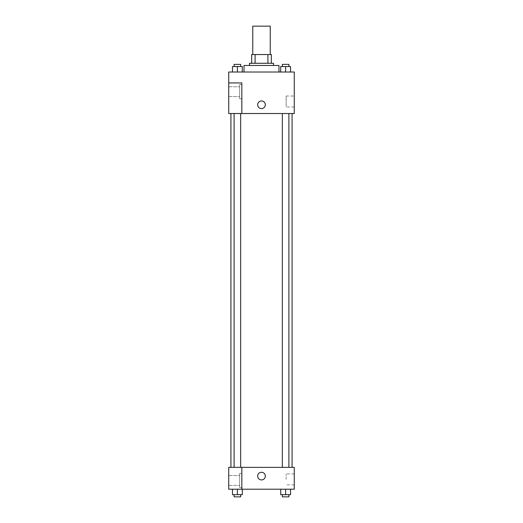 <?xml version="1.0" encoding="UTF-8"?>
<svg xmlns="http://www.w3.org/2000/svg" width="523" height="523" viewBox="0 0 523 523"><rect width="100%" height="100%" fill="white"/><g stroke="black" fill="none" stroke-linecap="round" stroke-linejoin="round"><path stroke-width="0.39" stroke-dasharray="2.62 1.96" d="M252.766 26.15L270.234 26.15M261.5 54.542L252.766 54.542L261.5 54.542M267.907 63.283L267.907 54.542L271.326 54.542L271.326 63.283L255.093 63.283L271.326 63.283M267.907 54.542L251.674 54.542M255.093 63.283L251.674 63.283L255.093 63.283L255.093 54.542M273.516 63.283L249.484 63.283M249.484 65.467L273.516 65.467L249.484 65.467M244.025 65.467L278.975 65.467M261.5 72.017L244.025 72.017L261.5 72.017M294.266 72.017L228.734 72.017L228.734 113.484L241.842 113.484L241.842 82.941L228.734 82.941L241.842 82.941L241.842 113.484L228.734 113.517L294.266 113.517L294.266 72.017M232.474 72.017L242.299 72.017L232.474 72.017L242.299 72.017L232.474 72.017L237.383 72.017L237.383 66.558L232.474 66.558L240.665 66.558L232.474 66.558L232.474 72.017L237.383 72.017L232.474 72.017L232.474 66.558L232.474 72.017L242.299 72.017L237.383 72.017L237.383 66.558L242.299 66.558L234.108 66.558L242.299 66.558L242.299 72.017L242.299 66.558M280.701 72.017L290.526 72.017L280.701 72.017L290.526 72.017L280.701 72.017L285.617 72.017L285.617 66.558L280.701 66.558L288.892 66.558L280.701 66.558L280.701 72.017L285.617 72.017L280.701 72.017L280.701 66.558L280.701 72.017L290.526 72.017L285.617 72.017L285.617 66.558L290.526 66.558L282.335 66.558L290.526 66.558L290.526 72.017L290.526 66.558M265.324 104.783A3.824 3.824 0 0 0 259.591 101.469A3.824 3.824 0 0 0 259.591 108.091A3.824 3.824 0 0 0 265.324 104.783A3.824 3.824 0 0 1 259.591 108.091A3.824 3.824 0 0 1 259.591 101.469A3.824 3.824 0 0 1 265.324 104.783M241.842 84.576L241.842 98.775L241.842 84.576L239.658 84.576L239.658 98.775L239.658 84.576L239.658 98.775L239.658 84.576L241.842 84.576L241.842 98.775L241.842 84.576M239.658 91.675L239.658 96.592L239.658 91.675M228.734 91.675L228.734 96.592L228.734 91.675M294.266 96.029L294.266 106.986L294.266 96.029L286.14 96.029L286.14 106.986L286.14 96.029M228.734 113.484L241.842 113.484L241.842 82.941L228.734 82.941M257.676 104.783A3.824 3.824 0 0 0 263.409 108.091A3.824 3.824 0 0 0 263.409 101.469A3.824 3.824 0 0 0 257.676 104.783M228.734 108.607L228.734 100.959L228.741 108.607M285.617 113.517L282.335 113.517L285.617 113.517M237.383 113.517L240.665 113.517L237.383 113.517M261.5 113.517L292.076 113.517L261.5 113.517M261.5 467.366L230.924 467.366L261.5 467.366M285.617 467.366L282.335 467.366L285.617 467.366M237.383 467.366L240.665 467.366L237.383 467.366M228.734 467.366L241.842 467.366L228.734 467.366L228.734 489.208L241.842 489.208L241.842 467.327L228.734 467.366M241.842 489.208L294.266 489.208L294.266 467.366L241.842 467.327L241.842 489.208L241.842 467.366M228.734 476.1L228.734 479.924L228.741 476.1M228.734 480.467L228.734 475.551L228.734 480.467M239.658 480.467L239.658 475.551L239.658 480.467M239.658 473.367L239.658 487.567L239.658 473.367L239.658 487.567L239.658 473.367L241.842 473.367L241.842 487.567L241.842 473.367L239.658 473.367M241.842 473.367L241.842 487.567L241.842 473.367M241.842 467.327L228.734 467.327L241.842 467.327M242.299 494.666L242.299 489.208L242.299 494.666L237.383 494.666L242.299 494.666L237.383 494.666L237.383 489.208L242.299 489.208L232.474 489.208L242.299 489.208L232.474 489.208L242.299 489.208L232.474 489.208L242.299 489.208L237.383 489.208L237.383 494.666L232.474 494.666L232.474 489.208L232.474 494.666L240.665 494.666L232.474 494.666L232.474 489.208M290.526 494.666L290.526 489.208L290.526 494.666L285.617 494.666L290.526 494.666L285.617 494.666L285.617 489.208L280.701 489.208L290.526 489.208L280.701 489.208L290.526 489.208L280.701 489.208L290.526 489.208L280.701 489.208L290.526 489.208L285.617 489.208L285.617 494.666L280.701 494.666L280.701 489.208L280.701 494.666L288.892 494.666L280.701 494.666L280.701 489.208M294.266 479.375L294.266 484.854L294.266 479.375M286.14 479.375L286.14 473.897L286.14 479.375M257.676 476.1A3.824 3.824 0 0 0 263.409 479.408A3.824 3.824 0 0 0 263.409 472.792A3.824 3.824 0 0 0 257.676 476.1M265.324 476.1A3.824 3.824 0 0 0 259.591 472.792A3.824 3.824 0 0 0 259.591 479.408A3.824 3.824 0 0 0 265.324 476.1A3.824 3.824 0 0 1 259.591 479.408A3.824 3.824 0 0 1 259.591 472.792A3.824 3.824 0 0 1 265.324 476.1M282.335 494.666L282.335 496.85L288.892 496.85L282.335 496.85L288.892 496.85L288.892 494.666L282.335 494.666L288.892 494.666M285.617 494.666L285.617 489.208M234.108 494.666L234.108 496.85L240.665 496.85L234.108 496.85L240.665 496.85L240.665 494.666L234.108 494.666L240.665 494.666M237.383 494.666L237.383 489.208M282.335 66.558L282.335 64.375L288.892 64.375L282.335 64.375L288.892 64.375L288.892 66.558M285.617 72.017L285.617 66.558M234.108 66.558L234.108 64.375L240.665 64.375L234.108 64.375L240.665 64.375L240.665 66.558M237.383 72.017L237.383 66.558M241.842 98.775L239.658 98.775L241.842 98.775M228.734 96.592L239.658 96.592L228.734 96.592M228.734 86.759L239.658 86.759L228.734 86.759M294.266 106.986L286.14 106.986M240.665 467.327L240.665 113.517M234.108 467.327L234.108 113.517M288.892 467.366L288.892 113.517M282.335 467.366L282.335 113.517M228.734 485.383L239.658 485.383L228.734 485.383M228.734 475.551L239.658 475.551L228.734 475.551M241.842 487.567L239.658 487.567L241.842 487.567M294.266 473.897L286.14 473.897M294.266 484.854L286.14 484.854"/><path stroke-width="0.78" d="M270.234 54.542L270.234 26.15L252.766 26.15L252.766 54.542M255.093 63.283L255.093 54.542L251.674 54.542L251.674 63.283L251.674 54.542M255.093 54.542L271.326 54.542L271.326 63.283M267.907 63.283L267.907 54.542M249.484 65.467L249.484 63.283L273.516 63.283L273.516 65.467M278.975 72.017L278.975 65.467L244.025 65.467L244.025 72.017M228.734 72.017L294.266 72.017L294.266 113.517L228.734 113.517L241.842 113.484L241.842 82.941L228.734 82.941L228.734 72.017M257.676 104.783A3.824 3.824 0 0 1 263.409 101.469A3.824 3.824 0 0 1 263.409 108.091A3.824 3.824 0 0 1 257.676 104.783M228.734 82.941L228.734 113.484M241.842 467.366L294.266 467.366L294.266 489.208L228.734 489.208L228.734 467.327L241.842 467.327L241.842 489.208M257.676 476.1A3.824 3.824 0 0 1 263.409 472.792A3.824 3.824 0 0 1 263.409 479.408A3.824 3.824 0 0 1 257.676 476.1M280.701 489.208L280.701 494.666L290.526 494.666L290.526 489.208L290.526 494.666M285.617 494.666L285.617 489.208M288.892 494.666L288.892 496.85L282.335 496.85L282.335 494.666M232.474 489.208L232.474 494.666L242.299 494.666L242.299 489.208L242.299 494.666M237.383 494.666L237.383 489.208M240.665 494.666L240.665 496.85L234.108 496.85L234.108 494.666M280.701 72.017L280.701 66.558L290.526 66.558L290.526 72.017L290.526 66.558M285.617 72.017L285.617 66.558M288.892 66.558L288.892 64.375L282.335 64.375L282.335 66.558M232.474 72.017L232.474 66.558L242.299 66.558L242.299 72.017L242.299 66.558M237.383 72.017L237.383 66.558M240.665 66.558L240.665 64.375L234.108 64.375L234.108 66.558M292.076 467.366L292.076 113.517M230.924 467.327L230.924 113.517M282.335 113.517L282.335 467.366M288.892 113.517L288.892 467.366M240.665 467.327L240.665 113.517M234.108 467.327L234.108 113.517"/></g></svg>

